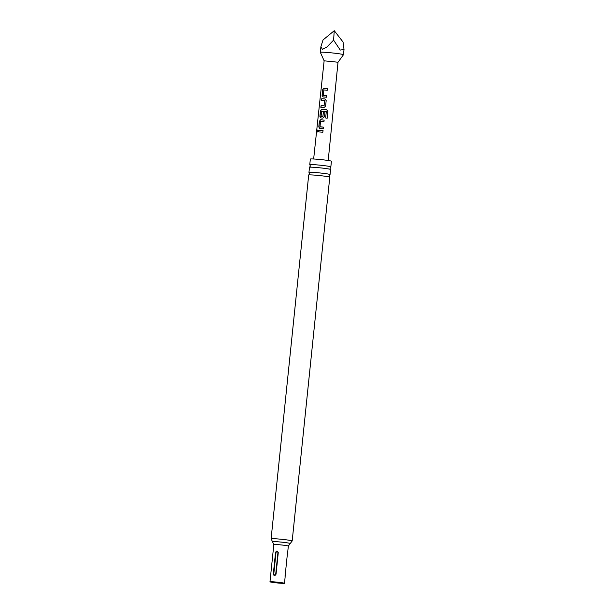 <?xml version="1.0" encoding="UTF-8"?>
<svg xmlns="http://www.w3.org/2000/svg" width="614" height="614" viewBox="0 0 614 614"><rect width="100%" height="100%" fill="white"/><g stroke="black" fill="none" stroke-linecap="round" stroke-linejoin="round"><path stroke-width="0.92" d="M316.954 131.058L317.446 130.045L317.814 131.043L317.192 132.041L316.954 131.058M317.261 132.033L317.515 130.068M328.521 176.794A10.599 0.56 -174.1 0 0 317.139 175.335A10.599 0.56 -174.1 0 0 308.742 174.975A10.599 0.56 -174.1 0 0 308.696 175.013L271.104 538.777A10.599 0.56 5.9 0 1 279.101 539.054A10.599 0.56 5.9 0 1 290.929 540.558A10.599 0.56 5.9 0 1 292.187 540.949L329.779 177.193A10.599 0.56 -174.1 0 0 329.741 177.139A10.599 0.56 -174.1 0 0 328.521 176.794M330.048 174.56L330.57 169.487A10.599 0.56 -174.1 0 0 330.539 169.433A10.599 0.56 -174.1 0 0 329.319 169.088A10.599 0.56 -174.1 0 0 317.937 167.63A10.599 0.56 -174.1 0 0 309.54 167.269A10.599 0.56 -174.1 0 0 309.494 167.307L308.965 172.38A10.599 0.56 5.9 0 1 316.962 172.664A10.599 0.56 5.9 0 1 328.797 174.161A10.599 0.56 5.9 0 1 330.048 174.56A10.599 0.56 5.9 0 1 330.002 174.606L329.173 175.804L329.741 177.139M321.16 116.53L322.918 116.553L323.401 111.955L324.967 112.101L324.476 116.737L322.857 118.111L320.83 117.965L319.902 116.399L320.493 110.735L321.751 109.277L322.703 109.346L326.61 109.706L327.93 111.387L327.216 118.18L325.635 118.003L326.303 111.602L321.636 111.188L321.084 116.414L322.803 116.652M324.131 60.809L320.331 52.336A11.635 0.614 5.9 0 1 320.331 52.32A11.635 0.614 5.9 0 1 326.425 52.405A11.635 0.614 5.9 0 1 343.479 54.707A11.635 0.614 5.9 0 1 343.472 54.73L338.015 62.252L328.206 160.5M334.262 30.7L343.072 42.051L344.017 49.481L340.256 50.072L333.586 40.133L326.993 46.933L322.388 49.381L320.922 46.58L323.033 39.948L334.262 30.7L333.586 40.133M324.138 60.817L338.022 62.237M324.906 88.324L327.485 88.546L327.316 90.166L323.862 89.989L323.309 95.208L326.732 95.607L326.548 97.219L323.041 96.928L322.089 95.37L322.672 89.713L323.962 88.255L324.906 88.324M323.808 98.823L324.867 98.908L326.18 100.558L325.581 106.222L323.954 107.596L320.846 107.389L321.015 105.777L324.031 105.861L324.591 100.627L321.582 100.328L321.751 98.708L323.808 98.823M321.598 119.86L324.131 120.083L323.962 121.695L320.546 121.526L319.994 126.753L323.386 127.144L323.217 128.763L319.725 128.472L318.796 126.906L319.387 121.25L320.638 119.791L321.598 119.86M320.493 130.375L323.025 130.598L322.857 132.21L318.275 131.872L318.443 130.252L320.493 130.375M281.788 582.893L272.063 582.018L281.788 582.893M273.322 573.99C273.936 576.024 274.849 576.093 276.047 574.19L278.272 552.615C277.49 550.543 276.584 550.474 275.556 552.416L273.322 573.99L273.783 574.029C274.304 575.295 274.949 575.341 275.717 574.174L277.95 552.6C277.428 551.341 276.784 551.288 276.016 552.454L273.783 574.029M270.843 582.072A7.291 0.384 5.9 0 1 269.983 581.803A7.291 0.384 5.9 0 1 275.486 581.995A7.291 0.384 5.9 0 1 283.622 583.024A7.291 0.384 5.9 0 1 284.489 583.3A7.291 0.384 5.9 0 1 278.986 583.108A7.291 0.384 5.9 0 1 270.843 582.072M309.54 167.269L310.369 166.072L309.801 164.729A10.599 0.56 5.9 0 1 309.763 164.675A10.599 0.56 5.9 0 1 317.76 164.959A10.599 0.56 5.9 0 1 329.588 166.455A10.599 0.56 5.9 0 1 330.846 166.855A10.599 0.56 5.9 0 1 330.8 166.901L329.971 168.098L330.539 169.433M309.763 164.675L310.346 159.057A10.599 0.56 5.9 0 1 318.344 159.341A10.599 0.56 5.9 0 1 330.171 160.837A10.599 0.56 5.9 0 1 331.422 161.236L330.846 166.855M308.742 174.975L309.571 173.777L309.003 172.434A10.599 0.56 5.9 0 1 308.965 172.38M287.306 554.012C287.72 551.994 287.751 551.94 287.398 553.859L285.172 575.433C285.111 577.49 285.08 577.544 285.073 575.587M284.489 583.3L285.126 577.068M318.39 131.887L318.443 130.252M318.559 130.268L323.048 130.605M319.825 128.495L318.796 126.906M323.409 127.152L320.071 126.868M318.912 126.929L319.503 121.265L320.638 119.791M320.738 119.814L324.146 120.091M320.93 117.98L320.017 116.414L320.608 110.75L321.843 109.3L326.61 109.706L327.93 111.387M327.884 111.395L327.178 118.187M322.857 116.668L323.401 111.955M323.448 111.971L324.983 112.109M321.705 100.343L321.751 98.708M321.866 98.724L324.921 98.923M320.961 107.412L321.13 105.792L324.085 105.877L324.499 100.512M323.133 96.943L322.089 95.37M326.755 95.615L323.386 95.323M322.204 95.385L322.795 89.728L323.962 88.255M324.054 88.27L327.5 88.554M288.334 546.061A7.291 0.384 -174.1 0 0 287.475 545.785A7.291 0.384 -174.1 0 0 279.332 544.756A7.291 0.384 -174.1 0 0 273.829 544.564L272.509 541.717A8.941 0.468 5.9 0 1 278.787 541.87A8.941 0.468 5.9 0 1 289.202 543.175A8.941 0.468 5.9 0 1 290.215 543.551L288.334 546.061L287.682 552.416M275.556 552.416L276.016 552.454M343.479 54.707L344.017 49.481M324.131 60.801L313.647 158.995M271.104 538.777L272.509 541.717M269.983 581.803L273.829 544.564M292.187 540.949L290.215 543.551M320.331 52.32L320.922 46.58"/></g></svg>
